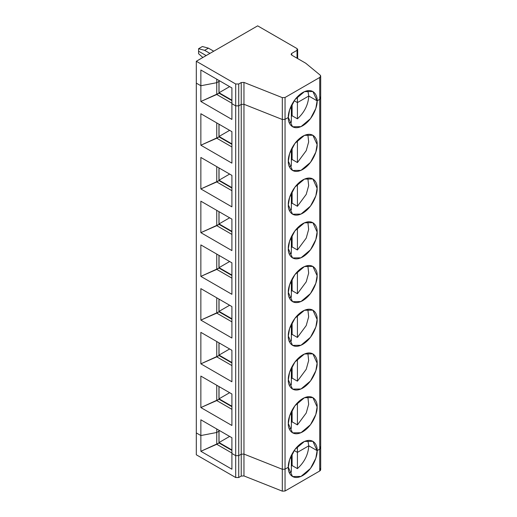 <?xml version="1.0" encoding="UTF-8"?>
<svg xmlns="http://www.w3.org/2000/svg" width="517" height="517" viewBox="0 0 517 517"><rect width="100%" height="100%" fill="white"/><g stroke="black" fill="none" stroke-linecap="round" stroke-linejoin="round"><path stroke-width="0.78" d="M320.107 468.596C320.967 469.436 320.844 470.231 319.745 470.974L319.745 449.111L317.108 450.63L308.778 445.822C308.248 454.579 304.461 462.179 297.417 468.622L297.417 452.381L294.173 450.507L297.417 452.381L308.778 445.822L317.108 450.63C317.684 455.16 313.367 469.178 302.716 475.556C292.066 481.476 287.749 472.441 288.331 467.245L285.048 469.145L282.314 469.287L243.959 454.068L241.232 454.21L238.725 455.658L238.725 477.521L241.232 476.073L241.232 454.21L238.725 455.658L241.232 454.21L243.959 454.068L282.314 469.287L285.048 469.145L288.331 467.245L285.048 469.145L282.314 469.287L282.314 491.15L285.048 491.008L285.048 469.145L285.048 491.008L282.314 491.15L282.314 469.287L243.959 454.068L243.959 475.931L282.314 491.15L243.959 475.931L243.959 454.068L241.232 454.21L241.232 476.073L243.959 475.931L241.232 476.073L238.725 477.521L238.725 455.658L235.694 455.658L238.725 455.658L241.232 454.21L243.959 454.068L282.314 469.287L285.048 469.145L285.048 119.349L282.314 119.492L243.959 104.272L241.232 104.415L238.725 105.862L235.694 105.862L231.907 103.678L231.907 87.935L200.861 70.008L231.907 87.935L231.907 103.678L235.694 105.862L235.694 84L196.311 61.264L196.311 83.127L200.861 85.751L196.311 83.127L196.311 61.264L257.66 25.85L297.036 48.585L297.663 49.464L297.036 50.336L297.036 58.208L297.036 50.336L291.737 53.393L291.737 55.145L291.737 53.393L297.036 50.336L297.036 48.585L257.66 25.85L196.311 61.264L235.694 84L235.694 105.862L238.725 105.862L238.725 84L235.694 84L238.725 84L241.232 82.552L243.959 82.41L282.314 97.629L285.048 97.487L319.745 77.453C320.844 76.71 320.967 75.915 320.107 75.075L305.734 63.223L320.107 75.075L320.689 76.141L319.745 77.453L285.048 97.487L282.314 97.629L282.314 119.492L285.048 119.349L285.048 97.487L285.048 119.349L288.331 117.449L285.048 119.349L282.314 119.492L282.314 97.629L243.959 82.41L243.959 104.272L282.314 119.492L282.314 469.287L282.314 119.492L243.959 104.272L243.959 82.41L241.232 82.552L241.232 104.415L243.959 104.272L243.959 454.068L243.959 104.272L241.232 104.415L241.232 82.552L238.725 84L238.725 105.862L241.232 104.415L241.232 454.21L241.232 104.415L238.725 105.862L238.725 455.658L238.725 105.862L235.694 105.862L235.694 455.658L231.907 453.474L235.694 455.658L235.694 477.521L235.694 455.658L238.725 455.658L235.694 455.658L235.694 105.862L231.907 103.678L231.907 119.421L200.861 101.494L200.861 70.008L200.861 85.751L216.759 82.694L200.861 85.751L196.311 83.127L196.311 432.923L200.861 435.547L216.759 432.483L218.956 431.217L216.759 432.483L200.861 435.547L196.311 432.923L196.311 454.786L235.694 477.521L238.725 477.521L235.694 477.521L196.311 454.786L196.311 432.923L200.861 435.547L200.861 451.289L200.861 419.804L231.907 437.731L231.907 469.216L200.861 451.289L216.759 444.29L216.759 432.483L216.759 444.29L218.956 443.024L218.956 431.217L218.956 443.024L200.861 451.289L231.907 469.216L231.907 453.474L235.694 455.658L231.907 453.474L231.907 437.731L200.861 419.804L200.861 435.547L216.759 432.483L216.759 428.987L216.759 432.483L218.956 431.217L218.956 430.254L218.956 431.217L216.759 432.483L200.861 435.547L196.311 432.923L196.311 83.127L200.861 85.751L216.759 82.694L216.759 79.191L216.759 82.694L218.956 81.421L216.759 82.694L218.956 81.421L218.956 80.458L218.956 93.228L218.956 81.421L216.759 82.694L200.861 85.751L200.861 101.494L216.759 94.495L216.759 82.694L216.759 94.495L218.956 93.228L200.861 101.494L231.907 119.421L231.907 103.678L235.694 105.862L238.725 105.862L241.232 104.415L243.959 104.272L282.314 119.492L285.048 119.349L285.048 469.145L288.331 467.245L292.544 476.564L300.978 476.435L310.484 468.447L315.842 458.185L317.108 450.63L319.745 449.111C320.844 448.368 320.967 447.573 320.107 446.733L320.689 447.8L319.745 449.111L319.745 470.974L320.689 469.662L320.689 98.004L319.745 99.316L317.108 100.834L308.778 96.026L297.417 102.586L294.173 100.712L297.417 102.586L297.417 96.757L297.417 102.586L308.778 96.026L317.108 100.834L312.895 91.522L304.455 91.645L294.955 99.639L289.598 109.895L288.331 117.449C287.749 112.926 292.066 98.902 302.716 92.53C313.367 86.604 317.684 95.645 317.108 100.834L319.745 99.316L319.745 77.453L319.745 99.316L320.689 98.004L320.689 76.141M218.956 431.133L219.79 430.739L218.956 431.133L219.034 442.546L219.034 430.299L219.034 431.178L219.79 430.739L218.956 431.133M290.987 456.091L291.355 455.878L291.355 472.124L291.355 455.878L290.987 456.091L291.355 455.303L290.987 456.091M218.956 442.94L231.907 450.41L218.956 442.94M231.907 449.977L219.034 442.546L229.638 436.419L219.034 442.546L231.907 449.977M231.907 453.034L216.759 444.29L231.907 453.034M319.745 470.974L285.048 491.008L319.745 470.974M297.417 468.622L292.118 465.565L291.355 466.166L292.118 465.565L292.118 453.829L292.118 465.565L297.417 468.622C304.461 462.179 308.248 454.579 308.778 445.822L297.417 452.381L297.417 468.622M289.268 472.616L291.355 472.124M206.16 55.584L198.586 51.209L206.16 55.584L198.586 51.209L198.586 48.714L198.586 53.71L198.586 51.209L206.16 55.584M320.107 446.733C320.967 447.573 320.844 448.368 319.745 449.111L317.108 450.63L308.778 445.822L297.417 452.381L297.417 446.552L297.417 452.381L294.173 450.507L297.417 452.381L308.778 445.822L307.835 440.458L308.778 445.822L317.108 450.63L312.895 441.318L304.455 441.44L294.955 449.435L289.598 459.691L288.331 467.245C287.749 462.721 292.066 448.698 302.716 442.326C313.367 436.4 317.684 445.441 317.108 450.63L319.745 449.111L319.745 99.316C320.844 98.573 320.967 97.778 320.107 96.938C320.967 97.778 320.844 98.573 319.745 99.316L319.745 449.111L320.689 447.8M291.355 106.082L290.987 106.302L291.355 105.507L291.355 122.329L291.355 106.082L290.987 106.302L291.355 106.082M219.79 80.943L218.956 81.337L219.79 80.943L219.034 81.382L219.034 80.503L219.034 81.382L219.79 80.943M209.947 53.393L204.642 50.336L198.586 48.714L204.642 50.336L208.429 48.152L202.373 46.524L198.586 48.714L202.373 46.524L208.429 48.152L204.642 50.336L209.947 53.393M307.835 90.662L308.778 96.026L307.835 90.662M305.734 63.223L291.737 55.145L305.734 63.223M291.737 55.145L291.737 53.393L291.11 54.272L291.737 55.145M213.734 51.209L208.429 48.152L213.734 51.209M218.956 386.535L218.956 399.298L218.956 386.535M200.861 407.564L200.861 376.085L231.907 394.006L231.907 425.491L200.861 407.564L216.759 400.565L216.759 385.262L216.759 400.565L218.956 399.298L200.861 407.564L231.907 425.491L231.907 394.006L200.861 376.085L200.861 407.564M200.861 363.839L200.861 332.36L231.907 350.287L231.907 381.766L200.861 363.839L216.759 356.846L216.759 341.537L216.759 356.846L218.956 355.573L218.956 342.81L218.956 355.573L200.861 363.839L231.907 381.766L231.907 350.287L200.861 332.36L200.861 363.839M200.861 320.113L200.861 288.635L231.907 306.562L231.907 338.04L200.861 320.113L216.759 313.121L216.759 297.818L216.759 313.121L218.956 311.848L218.956 299.084L218.956 311.848L200.861 320.113L231.907 338.04L231.907 306.562L200.861 288.635L200.861 320.113M200.861 276.388L200.861 244.909L231.907 262.836L231.907 294.315L200.861 276.388L216.759 269.396L216.759 254.093L216.759 269.396L218.956 268.129L218.956 255.359L218.956 268.129L200.861 276.388L231.907 294.315L231.907 262.836L200.861 244.909L200.861 276.388M200.861 232.663L200.861 201.184L231.907 219.111L231.907 250.59L200.861 232.663L216.759 225.67L216.759 210.367L216.759 225.67L218.956 224.404L218.956 211.634L218.956 224.404L200.861 232.663L231.907 250.59L231.907 219.111L200.861 201.184L200.861 232.663M200.861 188.944L200.861 157.459L231.907 175.386L231.907 206.871L200.861 188.944L216.759 181.945L216.759 166.642L216.759 181.945L218.956 180.679L218.956 167.909L218.956 180.679L200.861 188.944L231.907 206.871L231.907 175.386L200.861 157.459L200.861 188.944M200.861 145.219L200.861 113.734L231.907 131.661L231.907 163.146L200.861 145.219L216.759 138.22L216.759 122.917L216.759 138.22L218.956 136.953L218.956 124.183L218.956 136.953L200.861 145.219L231.907 163.146L231.907 131.661L200.861 113.734L200.861 145.219M320.107 96.938L320.689 98.004M319.745 99.316L317.108 100.834C317.684 105.365 313.367 119.382 302.716 125.76C292.066 131.68 287.749 122.645 288.331 117.449L285.048 119.349L288.331 117.449L292.544 126.768L300.978 126.639L310.484 118.651L315.842 108.389L317.108 100.834L319.745 99.316M288.331 423.52C287.749 418.996 292.066 404.973 302.716 398.601C313.367 392.674 317.684 401.715 317.108 406.905C317.684 411.435 313.367 425.452 302.716 431.831C292.066 437.75 287.749 428.716 288.331 423.52L292.544 432.839L300.978 432.71L310.484 424.722L315.842 414.46L317.108 406.905L312.895 397.592L304.455 397.715L294.955 405.709L289.598 415.972L288.331 423.52M288.331 379.801C287.749 375.271 292.066 361.254 302.716 354.875C313.367 348.956 317.684 357.99 317.108 363.186C317.684 367.71 313.367 381.733 302.716 388.105C292.066 394.025 287.749 384.991 288.331 379.801L292.544 389.114L300.978 388.991L310.484 380.997L315.842 370.734L317.108 363.186L312.895 353.867L304.455 353.99L294.955 361.984L289.598 372.246L288.331 379.801M288.331 336.076C287.749 331.546 292.066 317.528 302.716 311.15C313.367 305.23 317.684 314.265 317.108 319.461C317.684 323.985 313.367 338.008 302.716 344.38C292.066 350.306 287.749 341.265 288.331 336.076L292.544 345.388L300.978 345.266L310.484 337.271L315.842 327.015L317.108 319.461L312.895 310.142L304.455 310.271L294.955 318.259L289.598 328.521L288.331 336.076M288.331 292.351C287.749 287.82 292.066 273.803 302.716 267.425C313.367 261.505 317.684 270.54 317.108 275.735C317.684 280.259 313.367 294.283 302.716 300.655C292.066 306.581 287.749 297.546 288.331 292.351L292.544 301.663L300.978 301.54L310.484 293.553L315.842 283.29L317.108 275.735L312.895 266.417L304.455 266.546L294.955 274.533L289.598 284.796L288.331 292.351M288.331 248.625C287.749 244.102 292.066 230.078 302.716 223.699C313.367 217.78 317.684 226.814 317.108 232.01C317.684 236.534 313.367 250.558 302.716 256.93C292.066 262.856 287.749 253.821 288.331 248.625L292.544 257.938L300.978 257.815L310.484 249.827L315.842 239.565L317.108 232.01L312.895 222.691L304.455 222.821L294.955 230.808L289.598 241.071L288.331 248.625M288.331 204.9C287.749 200.376 292.066 186.353 302.716 179.981C313.367 174.055 317.684 183.089 317.108 188.285C317.684 192.809 313.367 206.832 302.716 213.211C292.066 219.13 287.749 210.096 288.331 204.9L292.544 214.219L300.978 214.09L310.484 206.102L315.842 195.84L317.108 188.285L312.895 178.972L304.455 179.095L294.955 187.083L289.598 197.345L288.331 204.9M288.331 161.175C287.749 156.651 292.066 142.627 302.716 136.255C313.367 130.329 317.684 139.364 317.108 144.56C317.684 149.09 313.367 163.107 302.716 169.486C292.066 175.405 287.749 166.371 288.331 161.175L292.544 170.494L300.978 170.364L310.484 162.377L315.842 152.114L317.108 144.56L312.895 135.247L304.455 135.37L294.955 143.358L289.598 153.62L288.331 161.175M231.907 409.315L216.759 400.565L231.907 409.315M218.956 399.214L231.907 406.692L218.956 399.214M231.907 406.252L219.034 398.82L219.034 386.574L219.034 398.82L229.638 392.7L219.034 398.82L231.907 406.252M307.835 396.733L308.662 404.281L306.226 413.018L297.417 424.896L292.118 421.84L291.355 422.441L292.118 421.84L292.118 410.104L292.118 421.84L297.417 424.896L297.417 402.827L297.417 424.896L306.226 413.018L308.662 404.281L307.835 396.733M291.355 428.399L289.268 428.89L291.355 428.399L291.355 411.577L291.355 428.399M231.907 365.59L216.759 356.846L231.907 365.59M218.956 355.489L231.907 362.966L218.956 355.489M231.907 362.527L219.034 355.095L219.034 342.849L219.034 355.095L229.638 348.975L219.034 355.095L231.907 362.527M307.835 353.008L308.662 360.562L306.226 369.293L297.417 381.178L292.118 378.114L291.355 378.715L292.118 378.114L292.118 366.379L292.118 378.114L297.417 381.178L297.417 359.102L297.417 381.178L306.226 369.293L308.662 360.562L307.835 353.008M291.355 384.674L289.268 385.165L291.355 384.674L291.355 367.852L291.355 384.674M231.907 321.865L216.759 313.121L231.907 321.865M218.956 311.764L231.907 319.241L218.956 311.764M231.907 318.802L219.034 311.37L219.034 299.13L219.034 311.37L229.638 305.25L219.034 311.37L231.907 318.802M307.835 309.282L308.662 316.837L306.226 325.568L297.417 337.452L292.118 334.389L291.355 334.99L292.118 334.389L292.118 322.653L292.118 334.389L297.417 337.452L297.417 315.383L297.417 337.452L306.226 325.568L308.662 316.837L307.835 309.282M291.355 340.949L289.268 341.44L291.355 340.949L291.355 324.127L291.355 340.949M231.907 278.14L216.759 269.396L231.907 278.14M218.956 268.039L231.907 275.516L218.956 268.039M231.907 275.076L219.034 267.644L219.034 255.404L219.034 267.644L229.638 261.524L219.034 267.644L231.907 275.076M307.835 265.557L308.662 273.112L306.226 281.843L297.417 293.727L292.118 290.664L291.355 291.265L292.118 290.664L292.118 278.928L292.118 290.664L297.417 293.727L297.417 271.658L297.417 293.727L306.226 281.843L308.662 273.112L307.835 265.557M291.355 297.223L289.268 297.714L291.355 297.223L291.355 280.401L291.355 297.223M231.907 234.414L216.759 225.67L231.907 234.414M218.956 224.313L231.907 231.79L218.956 224.313M231.907 231.351L219.034 223.919L219.034 211.679L219.034 223.919L229.638 217.799L219.034 223.919L231.907 231.351M307.835 221.832L308.662 229.386L306.226 238.117L297.417 250.002L292.118 246.939L291.355 247.54L292.118 246.939L292.118 235.203L292.118 246.939L297.417 250.002L297.417 227.932L297.417 250.002L306.226 238.117L308.662 229.386L307.835 221.832M291.355 253.498L289.268 253.989L291.355 253.498L291.355 236.676L291.355 253.498M231.907 190.689L216.759 181.945L231.907 190.689M218.956 180.588L231.907 188.065L218.956 180.588M231.907 187.632L219.034 180.194L219.034 167.954L219.034 180.194L229.638 174.074L219.034 180.194L231.907 187.632M307.835 178.107L308.662 185.661L306.226 194.392L297.417 206.277L292.118 203.22L291.355 203.821L292.118 203.22L292.118 191.484L292.118 203.22L297.417 206.277L297.417 184.207L297.417 206.277L306.226 194.392L308.662 185.661L307.835 178.107M291.355 209.773L289.268 210.264L291.355 209.773L291.355 192.951L291.355 209.773M231.907 146.964L216.759 138.22L231.907 146.964M218.956 136.863L231.907 144.34L218.956 136.863M231.907 143.907L219.034 136.475L219.034 124.229L219.034 136.475L229.638 130.349L219.034 136.475L231.907 143.907M307.835 134.388L308.662 141.936L306.226 150.667L297.417 162.551L292.118 159.495L291.355 160.096L292.118 159.495L292.118 147.759L292.118 159.495L297.417 162.551L297.417 140.482L297.417 162.551L306.226 150.667L308.662 141.936L307.835 134.388M291.355 166.054L289.268 166.545L291.355 166.054L291.355 149.232L291.355 166.054M198.586 53.71L202.851 57.49L198.586 53.71M294.173 100.712L297.417 102.586L308.778 96.026L317.108 100.834L308.778 96.026C308.248 104.783 304.461 112.383 297.417 118.826L292.118 115.769L291.355 116.37L292.118 115.769L292.118 104.033L292.118 115.769L297.417 118.826L297.417 102.586L294.173 100.712M231.907 103.238L216.759 94.495L231.907 103.238M218.956 93.144L231.907 100.621L218.956 93.144M231.907 100.182L219.034 92.75L219.034 81.382L219.034 92.75L229.638 86.623L219.034 92.75L231.907 100.182M308.778 96.026L297.417 102.586L297.417 118.826C304.461 112.383 308.248 104.783 308.778 96.026M289.268 122.82L291.355 122.329M297.663 58.57L297.663 49.464"/></g></svg>
